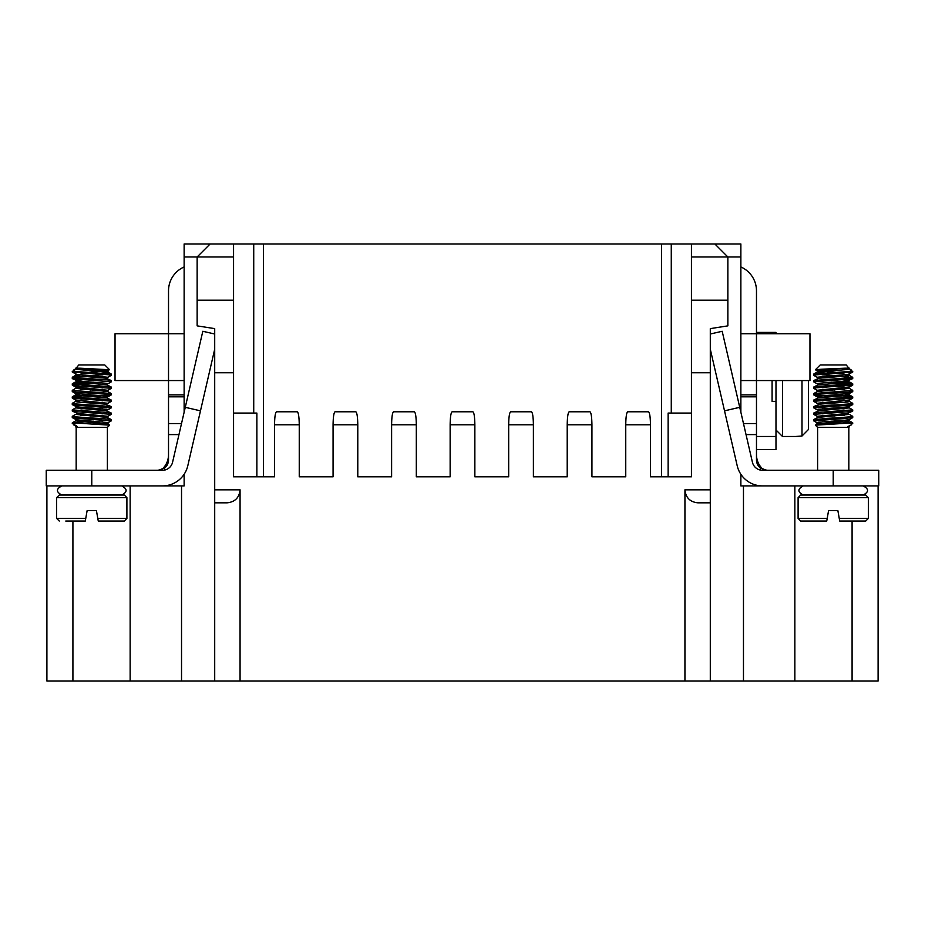 <?xml version="1.0" encoding="UTF-8"?>
<svg xmlns="http://www.w3.org/2000/svg" width="925" height="925" viewBox="0 0 925 925"><rect width="100%" height="100%" fill="white"/><g stroke="black" fill="none" stroke-linecap="round" stroke-linejoin="round"><path stroke-width="1.39" d="M158.117 485.914L184.133 485.914L184.133 474.271L184.133 485.914M184.133 256.977L184.133 243.969L233.562 243.969L233.562 256.977L184.133 256.977L184.133 412.226M794.853 485.914L794.853 681.031L710.296 681.031L710.296 372.752L691.438 372.752L691.438 300.197L727.859 300.197L727.859 325.866L710.296 328.618L710.296 372.752M740.867 485.914L740.867 474.271L740.867 485.914L766.883 485.914M357.79 476.814L391.61 476.814L357.79 476.814L357.79 424.783L333.069 424.783L333.069 476.814L299.249 476.814L333.069 476.814M416.319 476.814L450.14 476.814L416.319 476.814L416.319 424.783L391.61 424.783L391.61 476.814M474.86 476.814L508.681 476.814L474.86 476.814L474.86 424.783L450.14 424.783L450.14 476.814M591.931 476.814L625.751 476.814L591.931 476.814L591.931 424.783L567.21 424.783L567.21 476.814L533.39 476.814L567.21 476.814M650.46 424.783L625.751 424.783C625.867 416.897 626.526 412.562 627.728 411.775L648.483 411.775C649.685 412.562 650.344 416.897 650.46 424.783L650.46 476.814L661.514 476.814L661.514 243.969L671.272 243.969L671.272 413.07M274.54 424.783C274.656 416.897 275.315 412.562 276.517 411.775L297.272 411.775C298.474 412.562 299.133 416.897 299.249 424.783L274.54 424.783L274.54 476.814L263.486 476.814L263.486 243.969L661.514 243.969M567.21 424.783C567.337 416.897 567.996 412.562 569.199 411.775L589.942 411.775C591.144 412.562 591.803 416.897 591.931 424.783M333.069 424.783C333.197 416.897 333.856 412.562 335.058 411.775L355.801 411.775C357.004 412.562 357.663 416.897 357.79 424.783M233.562 243.969L263.486 243.969M691.438 243.969L740.867 243.969L740.867 256.977L691.438 256.977L691.438 243.969L671.272 243.969M299.249 424.783L299.249 476.814M233.562 256.977L233.562 476.814L274.54 476.814M233.562 372.752L214.704 372.752L214.704 489.822L240.061 489.822L240.061 681.031L214.704 681.031L214.704 489.822M710.296 502.83L697.936 502.83C690.062 502.032 685.726 497.696 684.939 489.822L684.939 681.031L240.061 681.031M650.46 476.814L691.438 476.814L691.438 372.752M625.751 424.783L625.751 476.814M533.39 424.783L508.681 424.783C508.796 416.897 509.455 412.562 510.658 411.775L531.413 411.775C532.615 412.562 533.274 416.897 533.39 424.783L533.39 476.814M508.681 424.783L508.681 476.814M794.853 681.031L878.103 681.031L878.103 485.914M684.939 681.031L710.296 681.031M181.531 485.914L181.531 681.031L214.704 681.031M181.531 681.031L130.148 681.031L130.148 485.914M46.898 485.914L46.898 681.031L130.148 681.031M214.704 372.752L214.704 328.618L197.141 325.866L197.141 300.197L233.562 300.197M240.061 489.822C239.274 497.696 234.938 502.032 227.053 502.83L214.704 502.83M256.873 476.814L256.873 413.07L233.562 413.07M210.148 243.969L197.141 256.977L197.141 300.197M253.727 413.07L253.727 243.969M740.867 256.977L740.867 412.226M691.438 256.977L691.438 300.197M691.438 413.07L668.128 413.07L668.128 476.814M743.469 485.914L743.469 681.031M714.852 243.969L727.859 256.977L727.859 300.197M450.14 424.783C450.267 416.897 450.926 412.562 452.128 411.775L472.872 411.775C474.074 412.562 474.733 416.897 474.86 424.783M391.61 424.783C391.726 416.897 392.385 412.562 393.587 411.775L414.342 411.775C415.545 412.562 416.204 416.897 416.319 424.783M710.296 349.211L737.202 465.749A26.016 26.016 0 0 0 762.558 485.914L878.75 485.914L878.75 470.305L833.217 470.305L833.217 485.914M724.529 410.839L739.734 407.324L722.182 331.277L710.296 334.017M772.086 380.557L772.086 401.369L775.982 401.369L775.982 436.484L756.477 436.484M756.477 449.492L775.982 449.492L775.982 436.484M775.982 333.728L775.982 332.422L756.477 332.422L775.982 332.422M813.792 420.91L852.653 417.661L849.404 419.545L845.878 420.147L818.475 422.239L816.96 422.702L816.96 424.263L846.837 421.615L849.393 420.898L845.057 420.228M831.61 375.642L852.492 377.527L813.792 380.522L818.926 378.221L848.849 375.781L845.057 374.694M817.053 372.116L813.769 374.024L817.053 372.116L821.4 371.445L817.053 370.775L844.086 373.041L831.598 373.746L817.053 372.116L847.658 369.48L849.393 368.867L845.057 368.196L849.485 368.196L849.485 368.913M852.677 372.116L848.329 374.301L817.053 377.273L813.769 375.377L814.994 374.903L852.734 372.035L849.705 371.445L813.792 374.012L844.086 376.348M849.485 375.481L849.485 373.978L849.485 375.481L852.734 377.354L849.705 377.955L852.734 378.545L849.705 377.955M849.485 380.418L834.836 378.892L822.36 379.597L831.61 380.256L844.086 379.551M813.792 380.522L816.74 381.204L813.711 381.794L849.878 379.1L852.653 378.637L852.734 377.354L852.734 378.545M849.485 386.928L817.053 390.281L813.711 388.303L815.503 387.841L852.653 385.135L852.653 383.771L847.913 383.123L831.61 382.152L851.335 383.482L852.734 383.863L849.705 384.453L852.734 385.043L834.847 383.505M834.847 385.401L822.36 386.107L837.333 386.442L844.086 386.049L834.847 385.401M852.734 385.043L852.734 383.863L819.908 386.268L813.907 386.962L816.74 387.702L813.711 388.303L813.711 387.113L816.74 387.702M831.61 388.65L844.086 389.356L831.61 388.65M822.36 395.808L834.847 396.513L818.521 395.542L813.792 394.894L814.555 394.489L850.526 392.038L852.653 391.645L852.734 390.362L813.792 393.53L817.342 391.518L849.393 388.373L852.734 390.362L849.705 390.951L852.734 391.553L849.705 390.951M834.836 391.899L822.36 392.605L834.72 393.102L844.086 392.558L834.836 391.899M813.792 393.53L816.74 394.212L813.711 394.802L813.711 393.611L816.74 394.212M844.086 395.865L831.598 395.16L850.815 396.42L852.734 396.871L849.705 397.461L852.734 398.051L849.705 397.461M844.086 399.057L826.603 398.86L822.36 399.114L831.61 399.762M849.485 401.496L852.677 403.288L851.462 403.762L813.792 406.538L819.943 404.121L847.508 402.017L849.485 401.496L849.485 399.935L817.053 403.288L813.769 401.392L813.711 400.12L816.74 400.71L813.711 400.12L816.578 399.565L852.734 396.871L852.734 398.051L852.734 396.871M831.61 401.658L844.086 402.363L831.61 401.658M813.792 407.902L851.093 404.977L852.677 404.641L852.734 403.369L849.705 403.959L852.734 404.56L849.705 403.959M813.792 406.538L813.711 407.809L844.086 405.566L834.847 404.907L822.36 405.613L831.598 406.272M813.711 406.618L816.74 407.22L813.711 406.618L813.711 407.809M831.61 408.168L844.097 408.873L831.61 408.168M813.769 413.047L818.764 410.769L849.393 407.89L852.734 409.879L849.705 410.469L852.734 411.058L849.705 410.469M834.836 411.417L822.36 412.122L839.842 412.319L844.086 412.064L834.836 411.417M852.677 411.139L847.173 413.487L817.053 416.296L813.769 414.4L813.711 413.128L816.74 413.718L813.711 414.319L849.867 411.625L852.653 411.151L852.734 409.879L817.295 412.492L813.711 413.128L816.74 413.718M831.61 414.666L844.086 415.371L831.61 414.666M852.607 416.504L849.705 416.978L852.445 417.383M813.769 419.545L817.873 417.418L849.393 414.388L852.723 416.331L851.879 416.701L813.907 419.488L813.711 420.817L844.086 418.574L834.847 417.915L822.36 418.62L831.598 419.279M813.711 419.626L816.74 420.228L813.711 419.626L813.711 420.817M848.838 427.385L849.485 426.726L847.647 426.726L851.37 424.841L852.653 422.794L831.61 421.176L844.086 421.881M852.734 422.887L849.705 423.477L852.734 423.477L852.734 422.887L815.399 425.165L817.607 427.385L848.826 427.385L848.826 470.305M834.847 416.03L822.36 415.325L834.847 416.03M834.836 409.521L822.36 408.815L834.836 409.521M834.836 403.022L822.36 402.317L834.836 403.022M813.711 401.311L852.734 398.051L813.711 401.311L813.711 400.12M834.836 390.015L822.36 389.309L834.836 390.015M834.836 377.007L822.36 376.302L834.836 377.007M813.711 375.296L813.711 374.105L813.711 375.296L816.74 374.694L813.792 374.012M834.847 372.393L844.086 373.041M816.96 424.205L816.96 422.748L821.4 423.477L817.053 422.806L813.769 420.898M849.393 426.055L848.086 426.367L849.393 426.055M863.141 485.914C869.014 488.943 869.014 491.984 863.141 495.025L803.305 495.025C797.431 491.984 797.431 488.943 803.305 485.914M800.703 495.025L798.102 497.627L868.344 497.627L865.742 495.025L800.703 495.025M839.703 521.041L839.253 518.439L839.703 521.041L865.742 521.041L868.344 518.439L839.253 518.439L839.703 521.041L837.877 510.635L839.253 518.439M826.742 521.041L828.569 510.635L827.193 518.439L798.102 518.439L800.703 521.041L826.742 521.041M807.213 521.041L800.703 521.041M831.321 370.728L818.648 370.185M845.057 368.196L817.053 370.775L815.399 369.757L821.597 369.214L845.057 368.196L849.254 369.156M849.485 368.971L846.236 364.947L820.221 364.947L815.399 369.757M851.393 370.104L849.705 371.445L852.734 371.445L852.734 372.035L849.705 371.445M837.877 510.635L828.569 510.635M813.792 381.886L813.711 380.603L816.74 381.204M816.96 424.263L815.422 425.095M849.393 414.388L845.045 413.718M849.393 407.89L845.057 407.22M849.393 401.381L845.045 400.71M813.769 400.039L818.347 397.819L848.445 395.368L849.393 394.882L845.057 394.212M849.393 388.373L845.057 387.702M813.769 387.032L817.989 384.869L848.086 382.43L849.393 381.875L845.045 381.204M817.053 377.273L821.4 377.943M852.677 378.626L847.346 380.95L817.503 383.401L821.388 384.453M817.053 390.281L821.4 390.951M849.485 394.987L849.485 393.426L817.769 396.339L817.053 396.79L821.388 397.461M817.053 403.288L821.4 403.971M852.677 404.641L848.202 406.838L818.093 409.289L817.053 409.798L821.4 410.469M817.053 416.296L821.388 416.978M834.836 422.528L822.36 421.823M852.653 417.661L849.705 416.978M740.867 266.955A26.016 26.016 0 0 1 756.477 290.797L756.477 333.728L740.867 333.728M763.703 469.808L766.883 470.305L760.373 468.027L760.373 470.073L762.558 470.305L833.217 470.305M746.036 434.588L756.477 434.588L756.477 459.898A10.406 10.406 0 0 0 760.385 468.027M756.477 434.588L756.477 394.859L740.867 394.859M740.867 380.557L756.477 380.557L756.477 333.728L809.965 333.728L809.965 380.557L756.477 380.557L756.477 394.859M739.734 407.324L752.418 462.234A10.406 10.406 0 0 0 762.558 470.305M766.883 470.305A10.406 10.406 0 0 1 763.449 469.715C758.928 465.761 756.604 460.777 756.477 454.776M775.982 380.557L775.982 401.369M801.998 380.557L801.998 436.022L808.508 429.431L808.508 380.557M775.982 429.986L782.492 436.484L795.5 436.484L801.998 436.022L808.508 429.431M782.492 436.484L782.492 380.557M214.704 349.211L187.798 465.749A26.016 26.016 0 0 1 162.442 485.914L46.25 485.914L46.25 470.305L91.783 470.305L91.783 485.914M178.964 434.588L168.523 434.588L168.523 459.898A10.406 10.406 0 0 1 164.615 468.027M168.523 434.588L168.523 394.859L184.133 394.859M184.133 266.955A26.016 26.016 0 0 0 168.523 290.797L168.523 333.728L115.035 333.728L115.035 380.557L168.523 380.557L168.523 394.859M168.523 454.776C168.396 460.777 166.072 465.761 161.551 469.715A10.406 10.406 0 0 1 158.117 470.305L164.627 468.027L164.627 470.073L162.442 470.305L91.783 470.305M161.297 469.808L158.117 470.305M200.471 410.839L185.266 407.324L202.818 331.277L214.704 334.017M185.266 407.324L172.582 462.234A10.406 10.406 0 0 1 162.442 470.305M184.133 333.728L168.523 333.728L168.523 380.557L184.133 380.557M72.323 372.116L76.671 374.301L107.948 377.273L111.231 375.377L110.006 374.903L72.266 372.035L75.295 371.445L111.208 374.012L80.914 376.348M93.39 375.642L74.809 376.833L72.266 377.354L75.295 377.955L72.266 378.545L75.295 377.955M75.515 380.418L90.164 378.892L102.64 379.597L93.39 380.256L80.914 379.551M111.208 381.886L111.289 380.603L108.26 381.204L111.289 381.794L72.693 378.753L72.266 377.354L107.693 379.978L111.289 380.603L108.26 381.204M111.231 387.032L107.011 384.869L75.607 381.875L72.323 383.783L93.39 382.152L73.665 383.482L72.266 383.863L75.295 384.453L72.266 385.043L90.153 383.505M90.153 385.401L102.64 386.107L87.667 386.442L80.914 386.049L90.153 385.401M75.515 386.928L107.948 390.281L111.231 388.384L111.289 387.113L108.26 387.702L111.289 388.303L76.648 385.748L72.347 385.135L72.266 383.863L109.069 386.627L111.289 387.113L108.26 387.702M93.39 388.65L80.914 389.356L93.39 388.65M102.64 395.808L90.153 396.513L106.479 395.542L111.208 394.894L110.445 394.489L74.474 392.038L72.347 391.645L72.266 390.362L111.208 393.53L107.658 391.518L75.607 388.373L72.266 390.362L75.295 390.951L72.266 391.553L75.295 390.951M90.164 391.899L102.64 392.605L90.28 393.102L80.914 392.558L90.164 391.899M111.208 393.53L108.26 394.212L111.289 394.802L111.289 393.611L108.26 394.212M80.914 395.865L93.402 395.16L74.185 396.42L72.266 396.871L75.295 397.461L72.266 398.051L75.295 397.461M80.914 399.057L98.397 398.86L102.64 399.114L93.39 399.762M75.515 401.496L72.323 403.288L73.538 403.762L111.208 406.538L105.057 404.121L77.492 402.017L75.515 401.496L75.515 399.935L107.948 403.288L111.231 401.392L111.289 400.12L108.26 400.71L111.289 400.12L108.422 399.565L72.266 396.871L72.266 398.051L72.266 396.871M93.39 401.658L80.914 402.363L93.39 401.658M111.208 407.902L73.907 404.977L72.323 404.641L72.266 403.369L75.295 403.959L72.266 404.56L75.295 403.959M111.208 406.538L111.289 407.809L80.914 405.566L90.153 404.907L102.64 405.613L93.402 406.272M111.289 406.618L108.26 407.22L111.289 406.618L111.289 407.809M93.39 408.168L80.903 408.873L93.39 408.168M111.231 413.047L106.236 410.769L75.607 407.89L72.266 409.879L75.295 410.469L72.266 411.058L75.295 410.469M90.164 411.417L102.64 412.122L85.158 412.319L80.914 412.064L90.164 411.417M72.323 411.139L77.827 413.487L107.948 416.296L111.231 414.4L111.289 413.128L108.26 413.718L111.289 414.319L75.133 411.625L72.347 411.151L72.266 409.879L107.705 412.492L111.289 413.128L108.26 413.718M93.39 414.666L80.914 415.371L93.39 414.666M72.393 416.504L75.295 416.978L72.266 417.568L75.295 416.978M111.208 420.91L80.914 418.574L90.153 417.915L102.64 418.62L93.402 419.279M72.266 417.568L72.266 416.377L72.266 417.58L73.422 417.915L111.289 420.817L111.289 419.626L108.26 420.228L111.289 419.626L109.081 419.141L73.121 416.701L72.277 416.331L75.607 414.388L79.955 413.718M72.323 417.649L76.451 419.788L107.959 422.598L108.04 424.263L75.607 420.898L72.323 422.806L93.39 421.176L80.914 421.881M72.347 422.794L109.601 425.165L107.392 427.385L76.174 427.385L76.174 470.305M90.153 416.03L102.64 415.325L90.153 416.03M90.164 409.521L102.64 408.815L90.164 409.521M90.164 403.022L102.64 402.317L90.164 403.022M72.347 398.143L111.035 401.138L72.266 398.051L75.596 400.039M90.164 390.015L102.64 389.309L90.164 390.015M90.164 377.007L102.64 376.302L90.164 377.007M111.289 375.296L111.289 374.105L111.289 375.296L108.26 374.694L111.208 374.012M108.04 370.717L108.028 372.266L104.039 372.972L93.402 373.746L80.914 373.041L90.153 372.393M78.775 364.947L104.779 364.947L109.601 369.757L103.6 371.445L107.948 372.116L77.342 369.48L75.515 368.971L77.804 368.428L108.04 370.659L80.914 373.041M111.231 420.898L107.566 422.933L103.6 423.477L108.04 422.702L108.04 424.205M75.607 426.055L76.914 426.367L75.607 426.055M111.231 380.522L106.074 378.221L76.151 375.781L79.943 374.694M75.515 426.726L75.515 426.009L76.162 427.385L75.515 426.726L77.353 426.726L76.729 426.032L72.266 423.477L75.295 423.477L72.266 422.887L72.266 423.477L72.266 422.887M87.123 510.635L85.297 521.041L87.123 510.635L96.431 510.635L98.258 521.041L96.431 510.635M85.297 521.041L85.748 518.439L85.297 521.041L65.767 521.041M75.515 375.481L75.515 373.978L75.607 375.365L72.323 377.273L72.266 378.545M79.955 381.204L75.607 381.875L72.323 383.783L72.266 385.043M75.295 371.445L72.266 371.445L72.266 372.035L75.295 371.445L73.607 370.104M90.164 422.528L102.64 421.823M107.948 377.273L103.6 377.943M72.323 378.626L77.654 380.95L107.497 383.401L103.612 384.453M107.948 390.281L103.6 390.951M111.231 400.039L106.652 397.819L76.555 395.368L75.526 395.01L75.515 393.426L107.231 396.339L107.948 396.79L103.612 397.461M107.948 403.288L103.6 403.971M72.323 404.641L76.798 406.838L106.907 409.289L107.948 409.798L103.6 410.469M107.948 416.296L103.612 416.978M109.601 369.757L79.943 368.196L75.515 368.196L75.515 368.913M108.04 424.263L109.578 425.095M75.607 420.898L79.943 420.228M111.231 419.545L107.127 417.418L75.607 414.388M75.607 407.89L79.943 407.22M75.607 401.381L79.955 400.71M75.515 394.987L79.943 394.212M75.607 388.373L79.943 387.702M108.04 370.659L108.04 372.22L111.231 374.024L107.948 372.116M93.679 370.728L106.352 370.185M79.943 368.196L75.746 369.156M59.258 495.025L124.297 495.025L126.898 497.627L56.656 497.627L59.258 495.025M97.807 518.439L126.898 518.439L124.297 521.041L98.258 521.041M684.939 489.822L710.296 489.822M72.913 681.031L72.913 521.041M852.087 681.031L852.087 521.041M756.477 423.558L743.48 423.558M740.867 396.837L756.477 396.837M184.133 396.837L168.523 396.837M168.523 423.558L181.52 423.558M56.656 497.627L56.656 518.439L85.748 518.439M849.485 393.483L849.485 394.929M849.485 399.993L849.485 401.438M849.485 426.009L849.485 426.726L849.485 426.009M852.734 417.568L852.734 416.377L852.734 417.568M851.347 370.058L852.734 372.035M868.344 518.439L868.344 497.627M798.102 518.439L798.102 497.627M817.607 470.305L817.607 427.385M851.046 369.827L849.393 368.867M852.677 383.783L849.393 381.875M852.677 396.79L849.393 394.882M852.677 422.806L849.393 420.898M817.053 383.783L813.769 381.875M849.393 387.032L852.677 385.124M849.393 393.53L852.677 391.633M817.041 396.779L813.769 394.882M849.404 400.039L852.677 398.132M817.041 409.787L813.769 407.89M849.404 426.043L851.023 425.107M852.734 411.058L852.734 409.879M852.734 404.56L852.734 403.369M852.734 391.553L852.734 390.362M813.711 414.319L813.711 413.128M813.711 394.802L813.711 393.611M813.711 388.303L813.711 387.113M813.711 381.794L813.711 380.603M75.515 393.483L75.515 394.929M75.515 399.993L75.515 401.438M72.323 377.273L75.607 375.365M111.289 420.817L111.289 419.626M111.289 414.319L111.289 413.128M111.289 401.311L111.289 400.12M111.289 394.802L111.289 393.611M111.289 388.303L111.289 387.113M111.289 381.794L111.289 380.603M72.266 411.058L72.266 409.879M72.266 404.56L72.266 403.369M72.266 391.553L72.266 390.362M72.266 372.035L73.653 370.058M78.764 364.947L75.515 368.971M111.231 407.89L107.959 409.787M111.231 394.882L107.959 396.779M72.323 391.633L75.607 393.53M72.323 385.124L75.607 387.032M111.231 381.875L107.948 383.783M75.596 426.043L73.954 425.095M75.607 394.882L72.323 396.79M75.607 368.867L73.965 369.815M107.392 470.305L107.392 427.385M126.898 518.439L126.898 497.627M56.656 518.439L59.258 521.041M61.859 485.914C55.986 488.943 55.986 491.984 61.859 495.025M121.695 495.025C127.569 491.984 127.569 488.955 121.695 485.914"/></g></svg>
